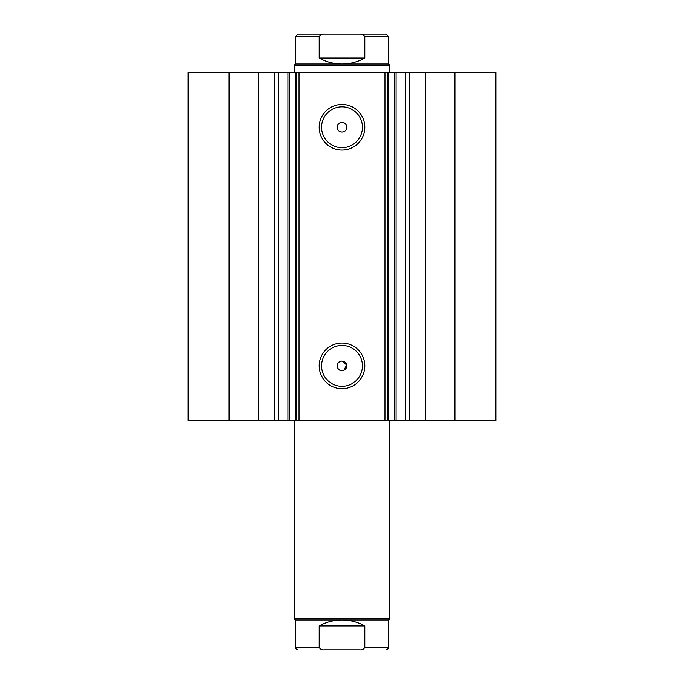 <?xml version="1.0" encoding="UTF-8"?>
<svg xmlns="http://www.w3.org/2000/svg" width="684" height="684" viewBox="0 0 684 684"><rect width="100%" height="100%" fill="white"/><g stroke="black" fill="none" stroke-linecap="round" stroke-linejoin="round"><path stroke-width="1.03" d="M258.466 420.737L258.466 72.376L229.08 72.376L229.08 420.737L287.938 420.737L287.938 72.376L299.053 72.376L299.053 420.737L295.291 420.737L295.291 72.376M278.696 420.737L278.696 72.376L287.938 72.376M388.709 420.737L495.9 420.737L495.9 72.376L388.709 72.376L388.709 420.737L299.053 420.737M342 150.061A22.803 22.803 0 0 1 319.197 127.258A22.803 22.803 0 0 1 342 104.455A22.803 22.803 0 0 1 364.803 127.258A22.803 22.803 0 0 1 342 150.061M342 106.841A20.417 20.417 0 0 0 321.583 127.258A20.417 20.417 0 0 0 342 147.667A20.417 20.417 0 0 0 362.417 127.258A20.417 20.417 0 0 0 342 106.841M342 388.657A22.803 22.803 0 0 1 319.197 365.863A22.803 22.803 0 0 1 342 343.06A22.803 22.803 0 0 1 364.803 365.863A22.803 22.803 0 0 1 342 388.657M342 345.446A20.417 20.417 0 0 0 321.583 365.863A20.417 20.417 0 0 0 342 386.272A20.417 20.417 0 0 0 362.417 365.863A20.417 20.417 0 0 0 342 345.446M343.83 370.266L346.677 364.931L342 361.092A4.771 4.771 0 0 0 337.229 365.863A4.771 4.771 0 0 0 342 370.634A4.771 4.771 0 0 0 346.771 365.863A4.771 4.771 0 0 0 342 361.092C335.853 360.793 335.835 370.916 342 370.634M342 122.487A4.771 4.771 0 0 0 337.229 127.258A4.771 4.771 0 0 0 342 132.029C348.156 132.32 348.156 122.197 342 122.487C335.853 122.188 335.835 132.311 342 132.029A4.771 4.771 0 0 0 346.771 127.258A4.771 4.771 0 0 0 342 122.487M289.315 72.376L289.315 420.737L295.291 420.737M289.315 420.737L287.938 420.737M229.08 420.737L188.1 420.737L188.1 72.376L229.08 72.376M258.466 72.376L278.696 72.376M384.947 420.737L384.947 72.376L299.053 72.376M384.947 72.376L388.709 72.376M454.92 420.737L454.92 72.376M387.332 72.376L387.332 420.737M296.668 420.737L296.668 72.376M405.304 420.737L405.304 72.376M294.282 420.737L294.282 618.781L295.471 619.978L388.529 619.978L388.529 647.415L364.794 647.415C363.64 649.278 361.853 650.082 359.408 649.8L324.592 649.8C322.147 650.074 320.351 649.278 319.206 647.415L295.471 647.415C295.026 648.064 295.821 648.859 297.856 649.8M294.282 618.781L389.718 618.781L388.529 619.978M365.624 34.2L318.376 34.2M295.471 64.022L388.529 64.022L389.718 65.219L294.282 65.219L295.471 64.022L295.471 36.585L297.856 34.2L324.592 34.2C322.147 33.926 320.351 34.722 319.206 36.585L295.471 36.585M388.529 64.022L388.529 36.585L364.794 36.585L364.794 58.063C357.706 61.996 350.105 63.988 342 64.022C333.895 63.988 326.294 61.996 319.206 58.063L319.206 36.585M364.794 36.585C363.64 34.722 361.853 33.918 359.408 34.2L324.592 34.2M364.794 58.063L319.206 58.063M359.408 34.2L386.144 34.2L388.529 36.585M364.794 647.415L364.794 625.937C357.706 622.004 350.105 620.012 342 619.978C333.895 620.012 326.294 622.004 319.206 625.937L319.206 647.415M364.794 625.937L319.206 625.937M359.408 649.8L324.592 649.8M425.534 420.737L425.534 72.376M409.391 420.737L409.391 72.376M394.685 420.737L394.685 72.376M274.609 420.737L274.609 72.376M396.062 420.737L396.062 72.376M389.718 420.737L389.718 618.781M294.282 72.376L294.282 65.219M389.718 72.376L389.718 65.219M295.471 619.978L295.471 647.415M388.529 647.415C388.974 648.064 388.179 648.859 386.144 649.8"/></g></svg>
